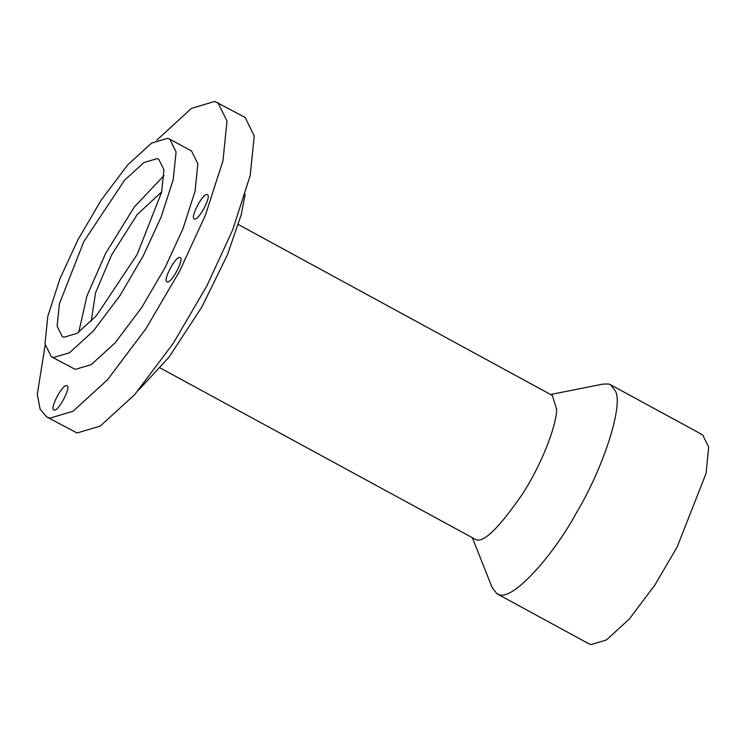 <?xml version="1.0" encoding="UTF-8"?>
<svg xmlns="http://www.w3.org/2000/svg" width="746" height="746" viewBox="0 0 746 746"><rect width="100%" height="100%" fill="white"/><g stroke="black" fill="none" stroke-linecap="round" stroke-linejoin="round"><path stroke-width="1.12" d="M194.473 218.998C198.818 220.797 212.19 195.098 207.155 194.631C202.809 192.832 189.428 218.541 194.473 218.998L194.23 218.904M54.085 410.039C58.43 411.839 71.812 386.13 66.767 385.673C62.422 383.873 49.04 409.573 54.085 410.039L53.843 409.946M167.207 281.895C171.543 283.694 184.924 257.995 179.889 257.529C175.543 255.729 162.162 281.438 167.207 281.895L166.964 281.801M550.576 394.513L602.787 384.143L608.559 383.994L610.638 384.787L702.629 434.871L708.7 447.115L706.005 473.561L677.2 546.902L654.82 585.116L629.242 619.115L606.377 639.984L590.963 644.591L588.883 643.798L496.892 593.713L492.071 587.41M610.638 384.787L615.459 391.09C623.46 405.432 603.682 467.238 576.546 512.679C550.818 559.556 511.383 601.155 498.971 594.506L496.892 593.713M238.412 224.555L552.385 395.492L556.647 409.395C556.814 421.546 545.671 457.056 523.366 492.714C499.288 527.795 483.399 543.396 475.696 539.517L160.306 368.03M245.164 194.408L241.219 214.652L227.39 254.936L201.989 306.755L169.128 357.026L138.635 390.065M64.044 337.229L77.127 333.322L96.523 315.614L137.199 254.349L161.649 192.132L163.934 169.696L158.777 159.308L157.014 158.628L143.931 162.535L124.535 180.243L83.85 241.508L59.41 303.725L57.125 326.17L62.272 336.558L64.044 337.229M167.58 138.327L151.522 143.12L127.725 164.857L101.083 200.254L77.789 240.044L59.894 278.892L47.781 316.416L44.984 343.953L51.306 356.709L53.47 357.53L69.527 352.737L93.334 331.01L119.966 295.603L143.269 255.813L161.164 216.965L173.268 179.45L176.075 151.904L169.752 139.157L167.58 138.327M51.306 356.709L75.243 369.391L91.301 364.598L115.108 342.862L141.74 307.455L165.043 267.665L182.938 228.817L195.042 191.302L197.849 163.756L191.526 151.009L169.752 139.157M45.133 345.184L37.3 394.401L40.144 409.209L46.728 416.958L77.071 432.978L100.272 426.05L134.672 394.643L173.156 343.486L206.829 285.988L232.687 229.861L250.18 175.646L254.227 135.847L245.089 117.42L214.745 101.409L191.377 108.44L156.716 140.22M46.728 416.958L49.851 418.161L73.061 411.233L107.452 379.826L145.936 328.669L179.609 271.171L205.467 215.044L222.961 160.828L227.008 121.029L217.879 102.603M78.74 332.24L86.928 296.031L105.624 253.36L134.364 206.94L164.092 175.469M161.723 191.797L137.236 214.559L111.676 254.815L95.609 292.646L91.161 321.395M472.46 537.987L492.09 587.466"/></g></svg>
